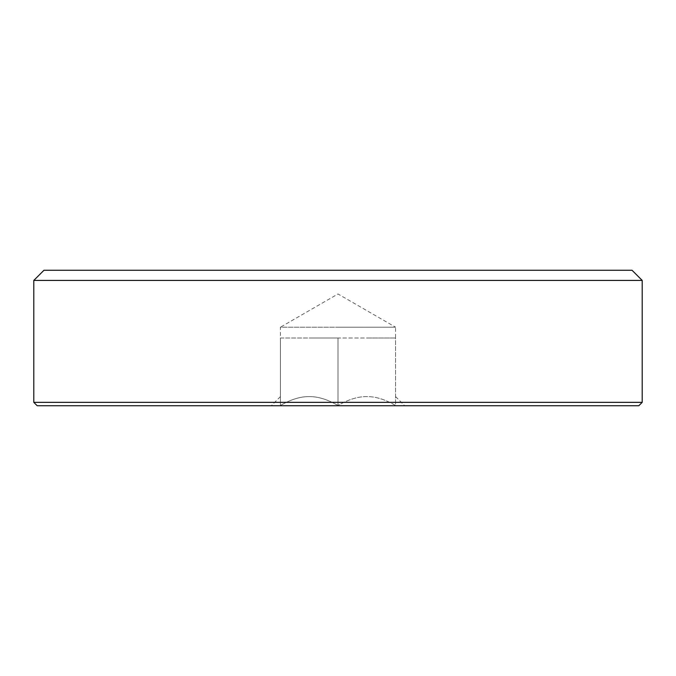 <?xml version="1.0" encoding="UTF-8"?>
<svg xmlns="http://www.w3.org/2000/svg" width="676" height="676" viewBox="0 0 676 676"><rect width="100%" height="100%" fill="white"/><g stroke="black" fill="none" stroke-linecap="round" stroke-linejoin="round"><path stroke-width="0.51" stroke-dasharray="3.38 2.54" d="M280.43 338L280.43 405.499C290.722 399.499 300.313 396.525 309.211 396.592C300.313 396.525 290.722 399.499 280.43 405.499L280.43 338L338 338L280.43 338L280.43 327.209L338 327.209L280.43 327.209L338 293.975L395.57 327.209L338 327.209L395.57 327.209L395.57 338L309.211 338L395.57 338L366.789 338L395.57 338L395.57 405.499C385.278 399.499 375.687 396.525 366.789 396.592C357.891 396.525 348.292 399.499 338 405.499C327.708 399.499 318.109 396.525 309.211 396.592C318.109 396.525 327.708 399.499 338 405.499L338 338L338 405.499C348.292 399.499 357.891 396.525 366.789 396.592C375.687 396.525 385.278 399.499 395.57 405.499L395.57 338M638.812 405.735L37.188 405.735M642.2 402.347L33.8 402.347M642.2 280.43L33.8 280.43M632.043 270.265L43.957 270.265M280.43 396.592L271.279 405.735M395.57 396.592L404.721 405.735"/><path stroke-width="1.01" d="M33.8 402.347L37.188 405.735L638.812 405.735L642.2 402.347L642.2 280.43L33.8 280.43L33.8 402.347L642.2 402.347M33.8 280.43L43.957 270.265L632.043 270.265L642.2 280.43"/></g></svg>
